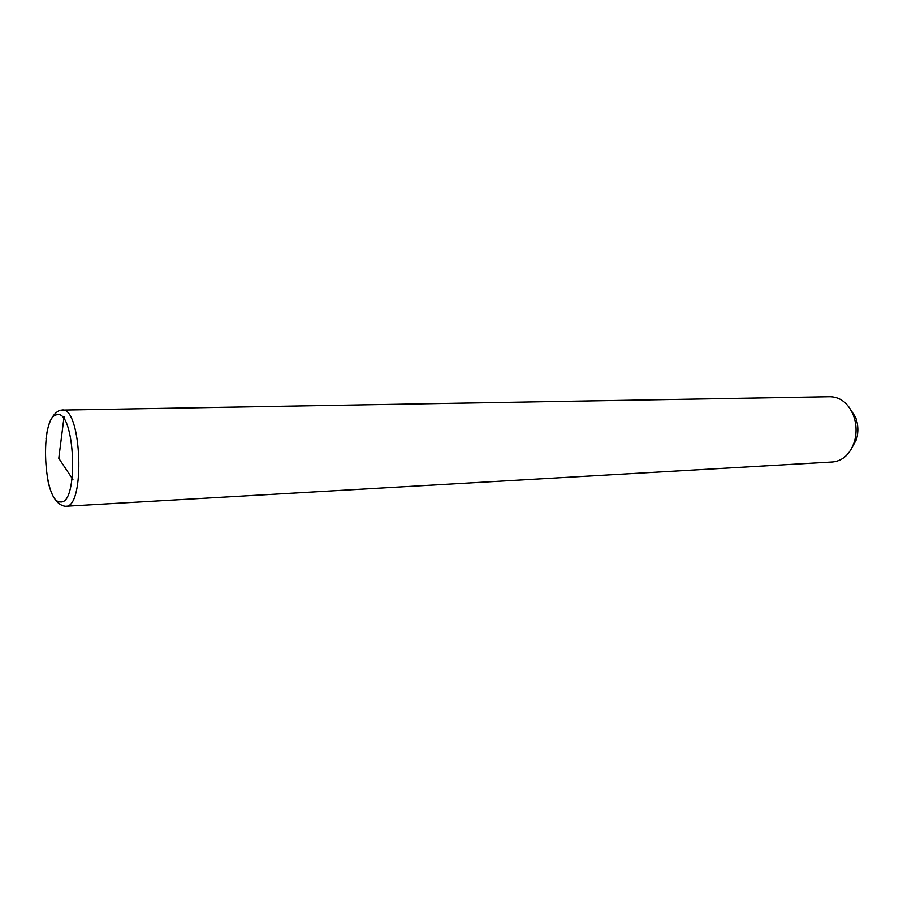 <?xml version="1.0" encoding="UTF-8"?>
<svg xmlns="http://www.w3.org/2000/svg" width="903" height="903" viewBox="0 0 903 903"><rect width="100%" height="100%" fill="white"/><g stroke="black" fill="none" stroke-linecap="round" stroke-linejoin="round"><path stroke-width="1.35" d="M832.352 461.986L832.668 461.975C843.03 460.823 850.299 453.972 854.486 441.432C856.868 432.718 856.541 424.105 853.516 415.594C848.414 403.393 840.648 397.117 830.218 396.744L60.896 410.12M850.231 450.834L856.495 439.445C858.527 432.018 858.256 424.681 855.672 417.423L848.572 406.531M72.906 479.459L58.785 458.318L64.057 416.814M65.524 506.256L65.727 506.244C85.525 508.05 81.722 406.734 62.115 410.007M56.855 414.759C39.405 416.272 43.276 504.055 60.727 501.921C79.114 503.942 74.859 408.845 56.855 414.759M855.672 417.423L853.516 415.594M856.495 439.445L854.486 441.432M832.668 461.975L65.445 506.256M59.609 410.436C52.351 413.811 47.814 423.293 46.008 438.881M47.498 478.658C50.794 495.634 56.663 504.833 65.129 506.256"/></g></svg>
